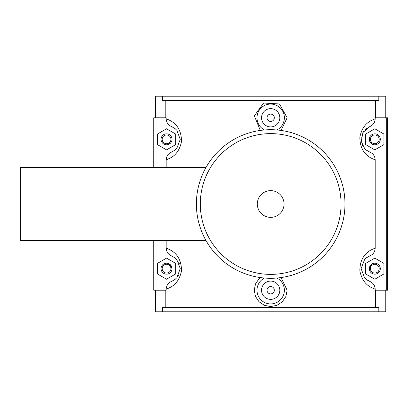 <?xml version="1.0" encoding="UTF-8"?>
<svg xmlns="http://www.w3.org/2000/svg" width="408" height="408" viewBox="0 0 408 408"><rect width="100%" height="100%" fill="white"/><g stroke="black" fill="none" stroke-linecap="round" stroke-linejoin="round"><path stroke-width="0.61" d="M378.823 96.217L162.537 96.217L162.537 100.526L378.823 100.526L378.823 96.217L385.774 96.217L385.774 117.774M375.559 117.774L375.559 100.526M165.806 117.774L165.806 100.526M153.76 167.464L153.76 117.774L166.178 117.774L166.178 118.789C166.388 122.492 168.188 125.088 171.584 126.587A13.704 13.704 0 0 1 172.375 126.929M172.584 151.628A13.704 13.704 0 0 1 171.584 152.072C168.183 153.581 166.377 156.177 166.178 159.865C168.642 158.528 178.464 156.641 181.504 141.51C181.484 123.16 168.392 119.886 166.178 118.789M166.178 159.865L166.178 167.464M166.178 240.536L166.178 248.135C166.388 251.833 168.188 254.429 171.584 255.928A13.704 13.704 0 0 1 172.569 256.362M172.65 280.939A13.704 13.704 0 0 1 171.584 281.413C168.183 282.923 166.377 285.518 166.178 289.211C168.642 287.87 178.469 285.977 181.504 270.851C181.484 252.506 168.387 249.232 166.178 248.135M166.178 289.211L166.178 290.226L153.76 290.226L153.76 240.536M165.806 307.474L165.806 290.226M375.559 307.474L375.559 290.226M386.687 290.226L387.6 290.226L387.6 117.774L386.687 117.774L386.687 290.226L375.181 290.226L375.181 289.211C374.978 285.508 373.172 282.912 369.781 281.413A13.704 13.704 0 0 1 368.99 281.071M368.776 256.372A13.704 13.704 0 0 1 369.781 255.928C373.182 254.419 374.983 251.823 375.181 248.135C372.973 249.232 359.876 252.506 359.856 270.851C362.901 285.988 372.718 287.87 375.181 289.211M375.181 248.135L375.181 159.865C374.978 156.167 373.172 153.571 369.781 152.072A13.704 13.704 0 0 1 368.796 151.638M369.51 126.694A13.704 13.704 0 0 1 369.781 126.587C373.182 125.078 374.983 122.482 375.181 118.789C372.723 120.136 362.89 122.012 359.856 137.149C359.876 155.494 372.973 158.768 375.181 159.865M375.181 118.789L375.181 117.774L386.687 117.774M281.066 277.562L287.13 290.226L285.87 296.504L282.29 301.803L276.961 305.332L270.683 306.566L264.399 305.332L259.075 301.803L255.495 296.504L254.23 290.226L255.495 283.953L259.075 278.649L260.294 277.562M260.294 130.438L254.347 115.867L263.609 103.02L279.485 103.974L287.13 117.774L281.066 130.438M378.823 311.783L162.537 311.783L162.537 307.474L378.823 307.474L378.823 311.783L385.774 311.783L385.774 290.226M155.586 290.226L155.586 311.783L162.537 311.783M173.874 257.091A13.704 13.704 0 0 1 175.868 258.626M178.633 262.211A13.704 13.704 0 0 1 179.469 264.103M179.005 274.375A13.704 13.704 0 0 1 178.378 275.589M176.057 278.536A13.704 13.704 0 0 1 173.793 280.301M173.854 127.74A13.704 13.704 0 0 1 176.011 129.423M175.853 149.384A13.704 13.704 0 0 1 173.869 150.909M171.584 126.587L175.027 128.561L176.807 130.254L180.249 139.373L176.771 148.446L174.971 150.139L171.584 152.072M162.537 96.217L155.586 96.217L155.586 117.774M171.584 255.928L174.976 257.866L176.781 259.565L180.249 268.561L176.873 277.68L174.996 279.465L171.584 281.413M175.685 273.947L166.551 279.22L157.417 273.947L157.417 263.4L166.551 258.121L175.685 263.4L175.685 273.947M175.685 144.6L166.551 149.879L157.417 144.6L157.417 134.054L166.551 128.78L175.685 134.054L175.685 144.6M367.481 150.904A13.704 13.704 0 0 1 365.491 149.374M362.834 145.988A13.704 13.704 0 0 1 361.881 143.851M361.156 138.195A13.704 13.704 0 0 1 361.248 137.399M362.88 132.59A13.704 13.704 0 0 1 363.814 131.162M365.053 129.708A13.704 13.704 0 0 1 367.149 127.969M367.506 280.26A13.704 13.704 0 0 1 365.349 278.577M365.507 258.616A13.704 13.704 0 0 1 367.491 257.091M369.781 281.413L366.333 279.439L364.553 277.746L361.111 268.627L364.589 259.554L366.389 257.861L369.781 255.928M365.675 273.947L374.814 279.22L383.948 273.947L383.948 263.4L374.814 258.121L365.675 263.4L365.675 273.947M365.675 144.6L374.814 149.879L383.948 144.6L383.948 134.054L374.814 128.78L365.675 134.054L365.675 144.6M274.334 290.226A3.652 3.652 0 0 1 268.852 293.393A3.652 3.652 0 0 1 268.852 287.064A3.652 3.652 0 0 1 274.334 290.226M279.817 290.226A9.134 9.134 0 0 1 266.113 298.141A9.134 9.134 0 0 1 266.113 282.316A9.134 9.134 0 0 1 279.817 290.226M264.44 278.032A13.704 13.704 0 0 0 270.683 303.929A13.704 13.704 0 0 0 276.92 278.032M274.334 117.774A3.652 3.652 0 0 1 268.852 120.936A3.652 3.652 0 0 1 268.852 114.607A3.652 3.652 0 0 1 274.334 117.774M279.817 117.774A9.134 9.134 0 0 1 266.113 125.684A9.134 9.134 0 0 1 266.113 109.859A9.134 9.134 0 0 1 279.817 117.774M264.44 129.968A13.704 13.704 0 0 1 270.683 104.071A13.704 13.704 0 0 1 276.92 129.968M166.551 133.85A5.482 5.482 0 0 1 172.028 139.327A5.482 5.482 0 0 1 166.551 144.809A5.482 5.482 0 0 1 161.068 139.327A5.482 5.482 0 0 1 166.551 133.85M161.068 268.673A5.482 5.482 0 0 1 169.289 263.925A5.482 5.482 0 0 1 169.289 273.416A5.482 5.482 0 0 1 161.068 268.673M162.165 139.327A4.386 4.386 0 0 0 168.744 143.126A4.386 4.386 0 0 0 168.744 135.532A4.386 4.386 0 0 0 162.165 139.327M162.165 268.673A4.386 4.386 0 0 0 168.744 272.468A4.386 4.386 0 0 0 168.744 264.874A4.386 4.386 0 0 0 162.165 268.673M168.453 144.468L170.743 142.861M172.028 268.673L169.453 264.022M369.781 152.072L366.384 150.134L364.589 148.446L361.269 141.408L362.906 132.544L369.781 126.587M380.292 139.327A5.482 5.482 0 0 0 374.814 133.85A5.482 5.482 0 0 0 369.332 139.327A5.482 5.482 0 0 0 374.814 144.809A5.482 5.482 0 0 0 380.292 139.327M379.195 139.327A4.386 4.386 0 0 1 372.621 143.126A4.386 4.386 0 0 1 372.621 135.532A4.386 4.386 0 0 1 379.195 139.327M379.195 268.673A4.386 4.386 0 0 1 372.621 272.468A4.386 4.386 0 0 1 372.621 264.874A4.386 4.386 0 0 1 379.195 268.673M380.292 268.673A5.482 5.482 0 0 0 372.07 263.925A5.482 5.482 0 0 0 372.07 273.416A5.482 5.482 0 0 0 380.292 268.673M371.907 264.022L369.332 268.673M369.684 141.26L372.907 144.468M205.994 167.464L20.4 167.464L20.4 240.536L205.994 240.536M270.683 278.292A74.292 74.292 0 0 0 335.019 166.852A74.292 74.292 0 0 0 206.341 166.852A74.292 74.292 0 0 0 270.683 278.292A74.292 74.292 0 0 0 335.019 166.852A74.292 74.292 0 0 0 206.341 166.852A74.292 74.292 0 0 0 270.683 278.292M270.683 217.372A13.372 13.372 0 0 0 282.26 197.314A13.372 13.372 0 0 0 259.1 197.314A13.372 13.372 0 0 0 270.683 217.372M270.683 133.62A70.38 70.38 0 0 0 200.303 204A70.38 70.38 0 0 0 270.683 274.38A70.38 70.38 0 0 0 341.062 204A70.38 70.38 0 0 0 270.683 133.62M175.027 128.561L176.807 130.254M176.771 148.446L174.971 150.139M174.976 257.866L176.781 259.565M176.873 277.68L174.996 279.465M366.333 279.439L364.553 277.746M364.589 259.554L366.389 257.861M366.384 150.134L364.589 148.446"/></g></svg>
